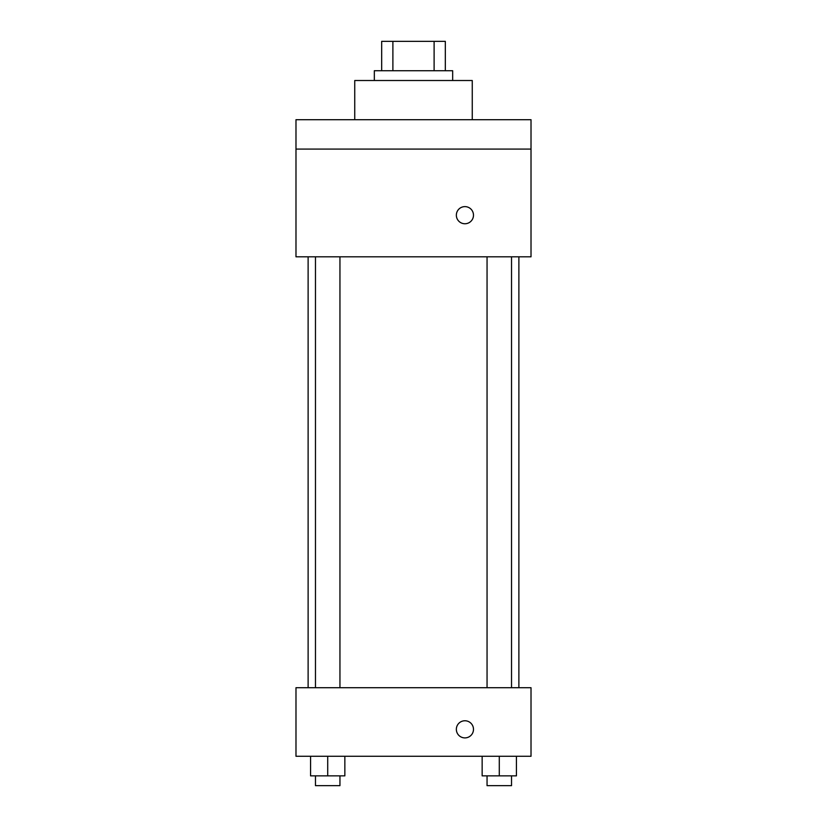 <?xml version="1.0" encoding="UTF-8"?>
<svg xmlns="http://www.w3.org/2000/svg" width="827" height="827" viewBox="0 0 827 827"><rect width="100%" height="100%" fill="white"/><g stroke="black" fill="none" stroke-linecap="round" stroke-linejoin="round"><path stroke-width="1.24" d="M392.887 70.729L392.887 41.35L381.671 41.35L381.671 70.729L381.671 41.35M392.887 41.35L445.329 41.35L445.329 70.729M434.113 70.729L434.113 41.35M374.331 80.519L374.331 70.729L452.669 70.729L452.669 80.519M472.258 119.698L472.258 80.519L354.742 80.519L354.742 119.698M295.983 119.698L531.017 119.698L531.017 149.077L295.983 149.077L295.983 119.698M531.017 149.077L531.017 256.804L295.983 256.804L295.983 149.077M464.919 223.755A8.57 8.57 0 0 1 457.496 210.906A8.57 8.57 0 0 1 472.341 210.906A8.57 8.57 0 0 1 464.919 223.755M295.983 687.713L531.017 687.713L531.017 756.271L295.983 756.271L295.983 687.713M464.919 737.901A8.57 8.57 0 0 1 457.496 725.052A8.57 8.57 0 0 1 472.341 725.052A8.57 8.57 0 0 1 464.919 737.901M482.151 756.271L482.151 775.86L516.43 775.86L516.43 756.271L516.43 775.86M499.291 775.86L499.291 756.271M511.531 775.86L511.531 785.65L487.051 785.65L487.051 775.86M310.57 756.271L310.57 775.86L344.849 775.86L344.849 756.271L344.849 775.86M327.709 775.86L327.709 756.271M339.949 775.86L339.949 785.65L315.469 785.65L315.469 775.86M518.88 687.713L518.88 256.804M308.12 687.713L308.12 256.804M487.051 256.804L487.051 687.713M511.531 256.804L511.531 687.713M339.949 687.713L339.949 256.804M315.469 687.713L315.469 256.804"/></g></svg>
